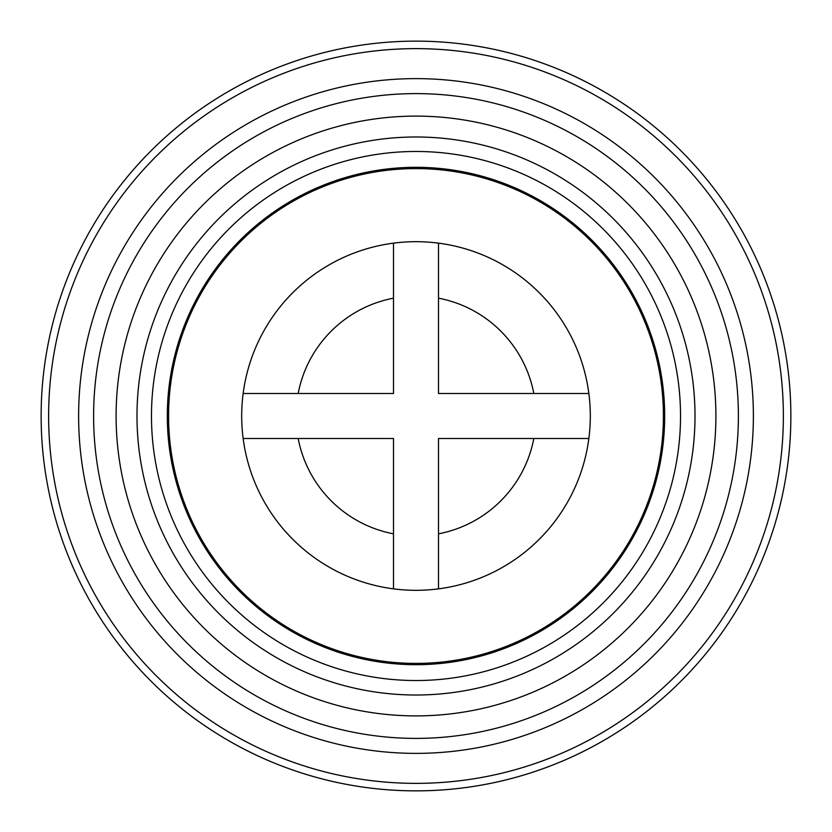 <?xml version="1.0" encoding="UTF-8"?>
<svg xmlns="http://www.w3.org/2000/svg" width="832" height="832" viewBox="0 0 832 832"><rect width="100%" height="100%" fill="white"/><g stroke="black" fill="none" stroke-linecap="round" stroke-linejoin="round"><path stroke-width="1.25" d="M416 78.624A337.376 337.376 0 0 0 78.624 416A337.376 337.376 0 0 0 416 753.376A337.376 337.376 0 0 0 753.376 416A337.376 337.376 0 0 0 416 78.624A337.376 337.376 0 0 0 78.624 416A337.376 337.376 0 0 0 416 753.376A337.376 337.376 0 0 0 753.376 416A337.376 337.376 0 0 0 416 78.624A337.376 337.376 0 0 0 78.624 416A337.376 337.376 0 0 0 416 753.376M416 168.584A247.416 247.416 0 0 0 168.584 416A247.416 247.416 0 0 0 416 663.416A247.416 247.416 0 0 0 663.416 416A247.416 247.416 0 0 0 416 168.584A247.416 247.416 0 0 0 168.584 416A247.416 247.416 0 0 0 416 663.416A247.416 247.416 0 0 0 663.416 416A247.416 247.416 0 0 0 416 168.584M416 116.106A299.894 299.894 0 0 0 116.106 416A299.894 299.894 0 0 0 416 715.894A299.894 299.894 0 0 0 715.894 416A299.894 299.894 0 0 0 416 116.106M241.686 416A174.314 174.314 0 0 1 438.495 243.142A174.314 174.314 0 0 1 588.858 438.495L438.495 438.495L438.495 588.858A174.314 174.314 0 0 1 393.505 588.858L393.505 438.495L243.142 438.495A174.314 174.314 0 0 1 241.686 416M298.168 393.505A119.954 119.954 0 0 1 393.505 298.168M243.142 393.505L393.505 393.505L393.505 243.142M438.495 243.142L438.495 393.505L588.858 393.505M438.495 298.168A119.954 119.954 0 0 1 533.832 393.505M393.505 588.858A174.314 174.314 0 0 1 243.142 438.495M393.505 533.832A119.954 119.954 0 0 1 298.168 438.495M533.832 438.495A119.954 119.954 0 0 1 438.495 533.832M588.858 438.495A174.314 174.314 0 0 1 438.495 588.858M352.206 54.215A367.37 367.37 0 0 0 54.215 479.794A367.37 367.37 0 0 0 479.794 777.785A367.37 367.37 0 0 0 777.785 352.206A367.37 367.37 0 0 0 352.206 54.215M481.094 785.169A374.868 374.868 0 0 1 46.831 481.094A374.868 374.868 0 0 1 350.906 46.831A374.868 374.868 0 0 1 785.169 350.906A374.868 374.868 0 0 1 481.094 785.169M52.874 471.64A367.37 367.37 0 0 0 479.794 777.785M416 151.476A264.524 264.524 0 0 0 151.476 416A264.524 264.524 0 0 0 416 680.524A264.524 264.524 0 0 0 680.524 416A264.524 264.524 0 0 0 416 151.476M416 136.989A279.011 279.011 0 0 0 136.989 416A279.011 279.011 0 0 0 416 695.011A279.011 279.011 0 0 0 695.011 416A279.011 279.011 0 0 0 416 136.989M416 167.315A248.685 248.685 0 0 0 167.315 416A248.685 248.685 0 0 0 416 664.685A248.685 248.685 0 0 0 664.685 416A248.685 248.685 0 0 0 416 167.315M416 93.61A322.39 322.39 0 0 0 93.61 416A322.39 322.39 0 0 0 416 738.39A322.39 322.39 0 0 0 738.39 416A322.39 322.39 0 0 0 416 93.61"/></g></svg>
